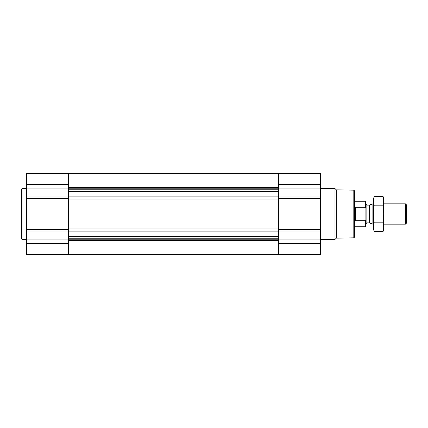 <?xml version="1.0" encoding="UTF-8"?>
<svg xmlns="http://www.w3.org/2000/svg" width="428" height="428" viewBox="0 0 428 428"><rect width="100%" height="100%" fill="white"/><g stroke="black" fill="none" stroke-linecap="round" stroke-linejoin="round"><path stroke-width="0.64" d="M320.347 243.575L320.347 173.292L278.371 173.292L278.371 254.708L320.347 254.708L320.347 243.575L278.371 243.575M68.469 173.292L68.469 196.998L26.488 196.998L26.488 173.292L68.469 173.292M68.469 231.002L26.488 231.002L26.488 254.708L68.469 254.708L68.469 196.998M68.469 198.453L26.488 198.453L26.488 196.998M26.488 198.453L26.488 231.002M353.806 190.16L353.806 237.84L354.443 237.208L354.443 190.792L353.806 190.16L336.274 189.85L334.98 188.555L320.347 188.555M353.806 237.84L336.274 238.15L336.274 189.85M336.274 238.15L334.98 239.445L334.98 188.555M26.488 239.445L22.037 239.445L22.037 188.555L26.488 188.555M22.037 239.445L21.4 238.808L21.4 189.192L22.037 188.555M365.892 208.008L365.533 207.296L355.716 207.296L355.716 220.704L365.533 220.704L365.892 219.992L365.533 220.704L365.533 226.722L365.892 226.364L365.892 201.636L365.533 201.278L354.443 201.278M365.533 207.296L365.533 201.278M405.428 203.824L405.428 224.176L406.6 223.004L406.6 204.996L405.428 203.824L383.702 203.824M373.526 224.176L372.868 224.176L372.868 203.824L373.526 203.824M383.049 231.628L383.702 229.199L383.702 198.801L383.049 196.372C383.884 199.309 383.884 202.246 383.049 205.189C383.884 210.988 383.884 216.862 383.049 222.811C383.884 225.754 383.884 228.691 383.049 231.628L374.174 231.628C373.339 228.691 373.339 225.754 374.174 222.811C373.344 217.012 373.344 211.138 374.174 205.189C373.339 202.246 373.339 199.309 374.174 196.372L383.049 196.372M383.049 222.811L374.174 222.811M383.049 205.189L374.174 205.189M374.174 231.628L373.526 229.199L373.526 198.801L374.174 196.372M68.469 236.219L278.371 236.219M68.469 231.147L278.371 231.147M320.347 184.425L278.371 184.425M320.347 188.058L278.371 188.058M320.347 188.957L278.371 188.957M320.347 196.998L278.371 196.998M320.347 198.453L278.371 198.453M320.347 229.547L278.371 229.547M320.347 231.002L278.371 231.002M320.347 239.043L278.371 239.043M320.347 239.942L278.371 239.942M68.469 191.781L278.371 191.781M68.469 196.853L278.371 196.853M68.469 187.18L278.371 187.18M68.469 187.48L278.371 187.48M68.469 188.791L278.371 188.791M68.469 189.235L278.371 189.235M68.469 191.423L278.371 191.423M68.469 199.02L278.371 199.02M68.469 228.98L278.371 228.98M68.469 236.577L278.371 236.577M68.469 238.765L278.371 238.765M68.469 239.209L278.371 239.209M68.469 240.52L278.371 240.52M68.469 240.82L278.371 240.82M68.469 184.425L26.488 184.425M68.469 188.058L26.488 188.058M68.469 188.957L26.488 188.957M68.469 229.547L26.488 229.547M68.469 239.043L26.488 239.043M68.469 239.942L26.488 239.942M68.469 243.575L26.488 243.575M369.359 205.103L369.032 205.156L369.032 222.844L369.359 222.897L369.359 205.103L372.868 203.824M369.032 222.844L366.844 222.844L366.844 205.156L365.892 204.204M68.469 173.608L278.371 173.608M68.469 254.393L278.371 254.393M334.98 239.445L320.347 239.445M365.533 226.722L354.443 226.722M405.428 224.176L383.702 224.176M369.359 222.897L372.868 224.176M369.032 205.156L366.844 205.156M366.844 222.844L365.892 223.796"/></g></svg>
